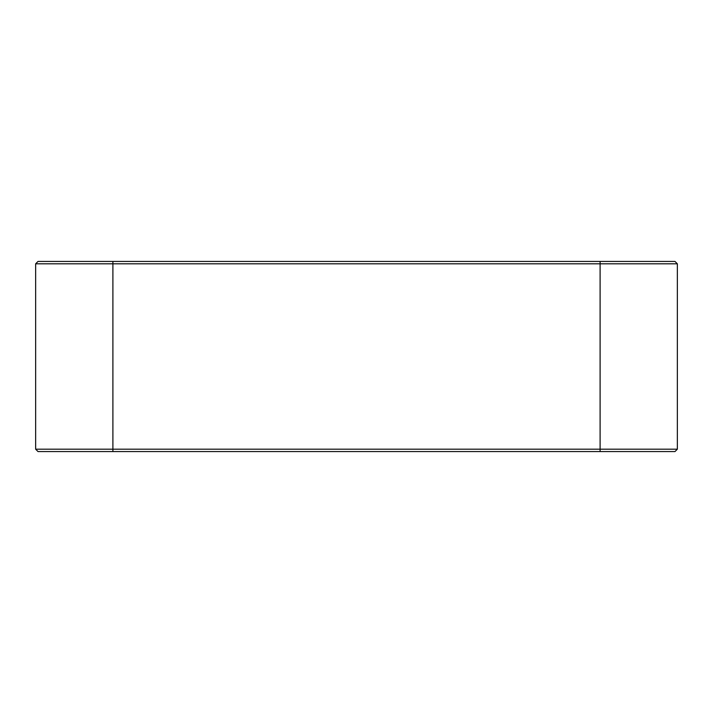 <?xml version="1.0" encoding="UTF-8"?>
<svg xmlns="http://www.w3.org/2000/svg" width="713" height="713" viewBox="0 0 713 713"><rect width="100%" height="100%" fill="white"/><g stroke="black" fill="none" stroke-linecap="round" stroke-linejoin="round"><path stroke-width="1.07" d="M677.35 263.81L677.35 449.19L600.105 449.19L600.105 263.81L677.35 263.81L674.97 261.43L38.03 261.43L35.65 263.81L35.65 449.19L38.03 451.57L112.895 451.57L112.895 261.43M677.35 449.19L674.97 451.57L112.895 451.57M110.515 261.43L92.69 261.43M35.65 263.81L600.105 263.81L600.105 261.43M35.65 449.19L600.105 449.19L600.105 451.57"/></g></svg>
